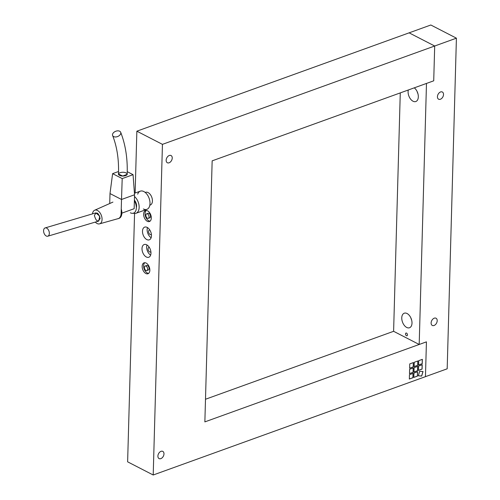 <?xml version="1.0" encoding="UTF-8"?>
<svg xmlns="http://www.w3.org/2000/svg" width="500" height="500" viewBox="0 0 500 500"><rect width="100%" height="100%" fill="white"/><g stroke="black" fill="none" stroke-linecap="round" stroke-linejoin="round"><path stroke-width="0.75" d="M422.144 364.762L422.088 369.094L422.206 364.744L418.587 366.05L418.462 370.4L422.088 369.094L418.469 370.344L422.019 369.062L422.144 364.762M417.8 360.994L417.744 365.319L417.869 360.969L414.25 362.275L414.125 366.625L417.744 365.319L414.125 366.569L417.681 365.288L417.8 360.994M413.013 373.406L412.956 377.731L413.075 373.381L409.456 374.688L409.338 379.038L412.956 377.731L409.338 378.981L412.894 377.7L413.013 373.406M417.65 366.388L417.594 370.712L417.719 366.362L414.1 367.669L413.975 372.019L417.594 370.712L413.975 371.962L417.531 370.681L417.65 366.388M413.162 368.006L413.106 372.337L413.231 367.987L409.606 369.294L409.487 373.644L413.106 372.337L409.487 373.587L413.044 372.3L413.162 368.006M417.5 371.781L417.444 376.106L417.569 371.756L413.944 373.069L413.825 377.419L417.444 376.106L413.825 377.362L417.381 376.075L417.5 371.781M422.294 359.369L422.238 363.7L422.356 359.35L418.738 360.656L418.612 365.006L422.238 363.7L418.619 364.95L422.175 363.663L422.294 359.369M413.312 362.612L413.256 366.944L413.381 362.587L409.756 363.9L409.637 368.25L413.256 366.944L409.637 368.194L413.194 366.906L413.312 362.612M422.956 371.512L421.675 376.056L423.025 371.519L419.669 371.262L418.312 375.794L421.675 376.056L418.325 375.769L421.613 376.019L422.956 371.512M150.887 251.737A2.419 1.462 70.1 0 1 150.5 252.006A2.419 1.462 70.1 0 1 148.306 250.231A2.419 1.462 70.1 0 1 148.856 247.463A2.419 1.462 70.1 0 1 149.331 247.425A2.419 1.462 -109.9 0 0 148.306 250.231A2.419 1.462 -109.9 0 0 150.887 251.737M150.644 255.125A6.763 4.088 70.1 0 1 146.975 244.969A6.763 4.088 -109.9 0 0 150.644 255.125M150.969 253.188A6.763 4.088 -109.9 0 0 148.775 246.631A6.763 4.088 -109.9 0 0 144.194 244.525A6.763 4.088 -109.9 0 0 142.644 252.275A6.763 4.088 -109.9 0 0 148.787 257.25A6.763 4.088 -109.9 0 0 150.969 253.188A6.763 4.088 70.1 0 1 144.106 255.006A6.763 4.088 70.1 0 1 144.4 244.456A6.763 4.088 70.1 0 1 150.969 253.188M151.375 234.331A2.419 1.462 70.1 0 1 150.988 234.606A2.419 1.462 70.1 0 1 148.794 232.831A2.419 1.462 70.1 0 1 149.344 230.062A2.419 1.462 70.1 0 1 149.819 230.019A2.419 1.462 -109.9 0 0 148.794 232.831A2.419 1.462 -109.9 0 0 151.375 234.331M151.131 237.725A6.763 4.088 70.1 0 1 147.463 227.569A6.763 4.088 -109.9 0 0 151.131 237.725M151.456 235.787A6.763 4.088 -109.9 0 0 149.262 229.231A6.763 4.088 -109.9 0 0 144.681 227.119A6.763 4.088 -109.9 0 0 143.131 234.875A6.763 4.088 -109.9 0 0 149.275 239.844A6.763 4.088 -109.9 0 0 151.456 235.787A6.763 4.088 70.1 0 1 144.594 237.606A6.763 4.088 70.1 0 1 144.887 227.056A6.763 4.088 70.1 0 1 151.456 235.787M148.287 218.356L149.731 217.831A2.419 1.462 -109.9 0 0 150.512 216.381A2.419 1.462 -109.9 0 0 149.731 214.037A2.419 1.462 -109.9 0 0 148.094 213.287L146.644 213.806A2.419 1.462 70.1 0 1 148.281 214.562A2.419 1.462 70.1 0 1 149.062 216.906A2.419 1.462 70.1 0 1 148.287 218.356A2.419 1.462 70.1 0 1 146.094 216.575A2.419 1.462 70.1 0 1 146.644 213.806M150.113 221.137A5.8 3.506 70.1 0 1 145.619 216.75A5.8 3.506 70.1 0 1 146.269 210.5A5.8 3.506 -109.9 0 0 145.619 216.75A5.8 3.506 -109.9 0 0 150.113 221.137M151.3 218.056A5.8 3.506 -109.9 0 0 149.425 212.431A5.8 3.506 -109.9 0 0 145.494 210.625A5.8 3.506 -109.9 0 0 144.169 217.269A5.8 3.506 -109.9 0 0 149.431 221.531A5.8 3.506 -109.9 0 0 151.3 218.056A5.8 3.506 70.1 0 1 145.419 219.613A5.8 3.506 70.1 0 1 145.675 210.575A5.8 3.506 70.1 0 1 151.3 218.056M147.494 213.888A2.419 1.462 70.1 0 1 149.319 213.612A2.419 1.462 70.1 0 1 150.512 216.381A2.419 1.462 70.1 0 1 148.887 217.75M146.825 270.562L148.275 270.038A2.419 1.462 -109.9 0 0 149.056 268.587A2.419 1.462 -109.9 0 0 148.269 266.244A2.419 1.462 -109.9 0 0 146.631 265.494L145.188 266.019A2.419 1.462 70.1 0 1 146.825 266.769A2.419 1.462 70.1 0 1 147.606 269.113A2.419 1.462 70.1 0 1 146.825 270.562A2.419 1.462 70.1 0 1 144.631 268.788A2.419 1.462 70.1 0 1 145.188 266.019M148.65 273.35A5.8 3.506 70.1 0 1 144.156 268.956A5.8 3.506 70.1 0 1 144.806 262.706A5.8 3.506 -109.9 0 0 144.156 268.956A5.8 3.506 -109.9 0 0 148.65 273.35M149.844 270.262A5.8 3.506 -109.9 0 0 147.963 264.644A5.8 3.506 -109.9 0 0 144.037 262.838A5.8 3.506 -109.9 0 0 142.713 269.481A5.8 3.506 -109.9 0 0 147.975 273.744A5.8 3.506 -109.9 0 0 149.844 270.262A5.8 3.506 70.1 0 1 143.963 271.825A5.8 3.506 70.1 0 1 144.213 262.781A5.8 3.506 70.1 0 1 149.844 270.262M146.031 266.094A2.419 1.462 70.1 0 1 147.863 265.819A2.419 1.462 70.1 0 1 149.056 268.587A2.419 1.462 70.1 0 1 147.425 269.956M153.206 475L162.444 144.356L136.862 131.188L135.131 193.031L136.862 131.188L162.444 144.356L434.694 46.013L409.113 32.844L136.862 131.188L409.113 32.844L434.694 46.013L433.719 80.819L212.156 160.85L204.862 421.887L426.431 341.856L425.456 376.662L153.206 475L127.625 461.831L153.206 475L425.456 376.662L426.431 341.856L204.862 421.887L212.156 160.85L433.719 80.819L434.694 46.013L162.444 144.356L153.206 475M134.562 213.469L127.625 461.831L134.562 213.469M147.606 269.113A2.419 1.462 -109.9 0 0 145.256 265.994A2.419 1.462 -109.9 0 0 145.156 269.762A2.419 1.462 -109.9 0 0 147.606 269.113M172.237 158.044A4.056 2.712 117.2 0 0 171.056 155.531A4.056 2.712 117.2 0 0 166.788 157.9A4.056 2.712 117.2 0 0 167.338 162.75A4.056 2.712 117.2 0 0 170.494 161.894A4.056 2.712 117.2 0 0 172.237 158.044A4.056 2.712 -62.8 0 1 167.587 162.856A4.056 2.712 -62.8 0 1 167.763 156.525A4.056 2.712 -62.8 0 1 172.237 158.044M163.975 453.881A4.056 2.712 117.2 0 0 162.794 451.375A4.056 2.712 117.2 0 0 158.525 453.744A4.056 2.712 117.2 0 0 159.075 458.594A4.056 2.712 117.2 0 0 162.231 457.731A4.056 2.712 117.2 0 0 163.975 453.881A4.056 2.712 -62.8 0 1 159.325 458.694A4.056 2.712 -62.8 0 1 159.5 452.369A4.056 2.712 -62.8 0 1 163.975 453.881M393.606 331.306L205.494 399.25L393.606 331.306L419.188 344.469L393.606 331.306L400.269 92.9L393.606 331.306M149.062 216.906A2.419 1.462 -109.9 0 0 146.719 213.787A2.419 1.462 -109.9 0 0 146.613 217.556A2.419 1.462 -109.9 0 0 149.062 216.906M422.206 364.744L422.088 369.094L418.462 370.4L418.587 366.05L422.206 364.744M417.869 360.969L417.744 365.319L414.125 366.625L414.25 362.275L417.869 360.969M413.075 373.381L412.956 377.731L409.338 379.038L409.456 374.688L413.075 373.381M417.719 366.362L417.594 370.712L413.975 372.019L414.1 367.669L417.719 366.362M413.231 367.987L413.106 372.337L409.487 373.644L409.606 369.294L413.231 367.987M417.569 371.756L417.444 376.106L413.825 377.419L413.944 373.069L417.569 371.756M422.356 359.35L422.238 363.7L418.612 365.006L418.738 360.656L422.356 359.35M413.381 362.587L413.256 366.944L409.637 368.25L409.756 363.9L413.381 362.587M423.025 371.519L421.675 376.056L418.312 375.794L419.669 371.262L423.025 371.519M407.2 333.831A1.45 0.875 -109.9 0 0 406.006 333.044A1.45 0.875 -109.9 0 0 405.669 334.706A1.45 0.875 -109.9 0 0 406.987 335.769A1.45 0.875 -109.9 0 0 407.456 334.9A1.45 0.875 -109.9 0 0 407.2 333.831M417.944 93.781A7.731 4.675 70.1 0 1 417.15 91.581A7.731 4.675 -109.9 0 0 417.944 93.781M418.319 96.888A7.731 4.675 -109.9 0 0 414.269 87.844A7.731 4.675 70.1 0 1 418.319 96.888A7.731 4.675 70.1 0 1 412.381 100.838A7.731 4.675 70.1 0 1 408.288 90.006A7.731 4.675 -109.9 0 0 410.075 98.387A7.731 4.675 -109.9 0 0 415.831 101.525A7.731 4.675 -109.9 0 0 418.319 96.888M411.625 320.012A7.731 4.675 70.1 0 1 410.831 317.812A7.731 4.675 -109.9 0 0 411.625 320.012M412 323.119A7.731 4.675 -109.9 0 0 409.494 315.619A7.731 4.675 -109.9 0 0 404.256 313.212A7.731 4.675 -109.9 0 0 402.488 322.075A7.731 4.675 -109.9 0 0 409.513 327.756A7.731 4.675 -109.9 0 0 412 323.119A7.731 4.675 70.1 0 1 404.156 325.194A7.731 4.675 70.1 0 1 404.494 313.137A7.731 4.675 70.1 0 1 412 323.119M440.575 91.95A4.056 2.712 117.2 0 0 437.612 95.531A4.056 2.712 117.2 0 0 438.619 99.213A4.056 2.712 117.2 0 0 441.775 98.356A4.056 2.712 117.2 0 0 443.519 94.506A4.056 2.712 117.2 0 0 442.331 91.994A4.056 2.712 117.2 0 0 440.575 91.95M434.256 318.181A4.056 2.712 117.2 0 0 431.294 321.763A4.056 2.712 117.2 0 0 432.3 325.444A4.056 2.712 117.2 0 0 435.456 324.588A4.056 2.712 117.2 0 0 437.2 320.737A4.056 2.712 117.2 0 0 436.012 318.231A4.056 2.712 117.2 0 0 434.256 318.181M456.413 38.169L447.181 368.812L425.456 376.662L426.431 341.856L419.188 344.469L426.481 83.431L433.719 80.819L434.694 46.013L409.113 32.844L434.694 46.013L456.413 38.169L430.831 25L456.413 38.169L434.694 46.013L433.719 80.819L426.481 83.431L419.188 344.469L426.431 341.856L425.456 376.662L447.181 368.812L456.413 38.169M407.456 334.9A1.45 0.875 70.1 0 1 405.988 335.288A1.45 0.875 70.1 0 1 406.05 333.031A1.45 0.875 70.1 0 1 407.456 334.9M430.831 25L409.113 32.844L430.831 25M443.519 94.506A4.056 2.712 -62.8 0 1 438.869 99.319A4.056 2.712 -62.8 0 1 439.044 92.987A4.056 2.712 -62.8 0 1 443.519 94.506M437.2 320.737A4.056 2.712 -62.8 0 1 432.55 325.55A4.056 2.712 -62.8 0 1 432.725 319.219A4.056 2.712 -62.8 0 1 437.2 320.737M119.669 131.219A4.35 2.806 158 0 1 120.706 132.325A4.35 2.806 158 0 1 117.631 136.537A4.35 2.806 158 0 1 112.606 135.488A4.35 2.806 158 0 1 114.663 131.781A4.35 2.806 158 0 1 119.669 131.219A4.35 2.806 -22 0 0 112.656 133.969A4.35 2.806 -22 0 0 117.638 136.531A4.35 2.806 -22 0 0 119.669 131.219M112.606 135.488C117.025 146.762 118.981 159.613 118.488 174.019L122.744 176.044L127.175 174.294C127.713 158.781 125.556 144.794 120.7 132.325M134.381 200.756A8.7 5.256 70.1 0 1 135.925 210.375A8.7 5.256 70.1 0 1 130.356 212.787A8.7 5.256 70.1 0 0 135.925 210.375A8.7 5.256 70.1 0 0 134.381 200.756A8.7 5.256 -109.9 0 1 133.525 213.137A8.7 5.256 -109.9 0 0 134.381 200.756M136.331 207.719A5.8 3.506 -109.9 0 0 134.394 200.156A5.8 3.506 70.1 0 1 136.331 207.719A5.8 3.506 -109.9 0 0 134.394 200.156A5.8 3.506 70.1 0 1 136.331 207.719M133.306 213.219A9.663 5.844 -109.9 0 0 139.119 207.95A9.663 5.844 -109.9 0 0 134.5 196.5A9.663 5.844 70.1 0 1 139.088 205.956A9.663 5.844 70.1 0 1 136.025 213.263A9.663 5.844 70.1 0 1 133.306 213.219A9.663 5.844 -109.9 0 0 139.119 207.95A9.663 5.844 -109.9 0 0 134.5 196.5A9.663 5.844 70.1 0 1 139.088 205.956A9.663 5.844 70.1 0 1 136.025 213.263A9.663 5.844 70.1 0 1 133.306 213.219M146.888 209.338A9.663 5.844 -109.9 0 0 149.1 198.263A9.663 5.844 -109.9 0 0 140.325 191.156L134.438 193.287L140.325 191.156A9.663 5.844 -109.9 0 1 149.1 198.263A9.663 5.844 -109.9 0 1 146.888 209.338L136.025 213.263L146.888 209.338M137.681 194.169A9.663 5.844 70.1 0 1 145.325 192.544A9.663 5.844 70.1 0 1 149.931 204.531A9.663 5.844 70.1 0 1 143.363 208.95A9.663 5.844 70.1 0 0 149.931 204.531A9.663 5.844 70.1 0 0 145.325 192.544A9.663 5.844 70.1 0 0 137.681 194.169M134.544 194.781L134.156 208.7L121.125 213.412L121.512 199.488L110 193.562L109.725 203.519L110 193.562L112.606 173.65L118.569 171.494L112.606 173.65L110 193.562L121.512 199.488L134.544 194.781L133.056 174.669L122.2 178.588L121.512 199.488L122.2 178.588L112.606 173.65L122.2 178.588L133.056 174.669L127.263 171.681L133.056 174.669L134.544 194.781L121.512 199.488L121.125 213.412A8.7 5.256 70.1 0 1 118.325 218.625A8.7 5.256 70.1 0 1 117.513 218.806A8.7 5.256 -109.9 0 0 121.125 213.412L134.156 208.7L134.544 194.781M126.088 172.981C129.994 174.825 123.088 177.312 119.575 175.338C115.669 173.5 122.575 171 126.088 172.981M43.587 230.575A4.35 2.681 71.9 0 1 45.169 227.906A4.35 2.681 71.9 0 1 49.037 231.319A4.35 2.681 71.9 0 1 47.756 236.213A4.35 2.681 71.9 0 1 44.862 234.756A4.35 2.681 71.9 0 1 43.587 230.575A4.35 2.681 -108.1 0 0 47.725 236.219A4.35 2.681 -108.1 0 0 48.075 229.381A4.35 2.681 -108.1 0 0 43.587 230.575M47.756 236.206L98.688 221.088L99.763 216.181L95.844 212.881L45.169 227.913M97.081 223.512A7.25 4.381 -109.9 0 0 102.056 219.656A7.25 4.381 -109.9 0 0 97.744 210.625A7.25 4.381 -109.9 0 0 92.506 213.925A7.25 4.381 70.1 0 1 94.625 210.244A7.25 4.381 70.1 0 1 101.388 215.5A7.25 4.381 70.1 0 1 99.544 223.863A7.25 4.381 70.1 0 1 97.081 223.512A7.25 4.381 70.1 0 1 95.325 222.144A7.25 4.381 -109.9 0 0 97.081 223.512M94.388 215.506C96.45 211.444 98.369 212.431 100.144 218.469C98.081 222.525 96.163 221.537 94.388 215.506M99.544 223.863L118.825 218.438A8.7 5.256 -109.9 0 0 121.244 209.025A8.7 5.256 70.1 0 1 119.044 218.369A8.7 5.256 70.1 0 1 118.675 218.475M149.825 205.194L150.25 205.044A6.763 4.088 -109.9 0 0 151.794 197.288A6.763 4.088 -109.9 0 0 145.65 192.319L145.231 192.469M145.262 192.494A6.763 4.088 70.1 0 1 151.794 197.288A6.763 4.088 70.1 0 1 149.838 205.15M150.5 252.006L150.906 251.863M148.856 247.463L149.262 247.319M150.988 234.606L151.394 234.456M149.344 230.062L149.75 229.913M119.044 218.369L118.325 218.625M112.925 202.094L94.625 210.244"/></g></svg>

